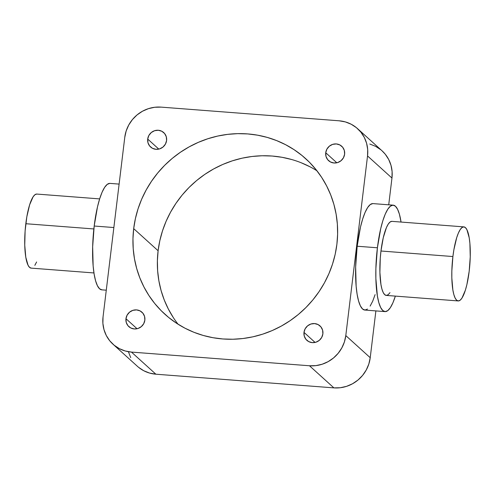 <?xml version="1.0" encoding="UTF-8"?>
<svg xmlns="http://www.w3.org/2000/svg" width="495" height="495" viewBox="0 0 495 495"><rect width="100%" height="100%" fill="white"/><g stroke="black" fill="none" stroke-linecap="round" stroke-linejoin="round"><path stroke-width="0.74" d="M125.965 318.7L137.066 328.748L125.965 318.7L127.128 315.111L129.548 312.178L132.858 310.346L136.558 309.901L140.085 310.903L142.894 313.205L144.571 316.454L144.849 320.154A9.745 9.312 132.2 0 1 138.625 328.259A9.745 9.312 132.2 0 1 128.867 326.65A9.745 9.312 132.2 0 1 125.965 318.7A9.745 9.312 132.2 0 1 132.184 310.594A9.745 9.312 132.2 0 1 141.947 312.203A9.745 9.312 132.2 0 1 144.849 320.154L143.686 323.742L141.267 326.675L137.957 328.507L134.256 328.952L130.73 327.95L127.914 325.648L126.244 322.4L125.965 318.7M303.992 332.38L315.092 342.429L303.992 332.38L305.149 328.791L307.574 325.858L310.885 324.027L314.585 323.582L318.112 324.584L320.921 326.886L322.598 330.128L322.876 333.834A9.745 9.312 132.2 0 1 316.651 341.94A9.745 9.312 132.2 0 1 306.888 340.331A9.745 9.312 132.2 0 1 303.992 332.38A9.745 9.312 132.2 0 1 310.21 324.275A9.745 9.312 132.2 0 1 319.974 325.877A9.745 9.312 132.2 0 1 322.876 333.834L321.713 337.423L319.294 340.356L315.977 342.187L312.277 342.633L308.756 341.63L305.941 339.329L304.27 336.08L303.992 332.38M325.729 152.738L336.829 162.787L325.729 152.738L326.892 149.15L329.311 146.217L332.621 144.385L336.322 143.934L339.848 144.942L342.664 147.238L344.334 150.486L344.613 154.186A9.745 9.312 132.2 0 1 338.394 162.298A9.745 9.312 132.2 0 1 328.631 160.689A9.745 9.312 132.2 0 1 325.729 152.738A9.745 9.312 132.2 0 1 331.953 144.627A9.745 9.312 132.2 0 1 341.711 146.235A9.745 9.312 132.2 0 1 344.613 154.186L343.45 157.781L341.03 160.714L337.72 162.539L334.02 162.991L330.493 161.989L327.684 159.687L326.007 156.439L325.729 152.738M147.702 139.058L158.802 149.106L147.702 139.058L148.865 135.469L151.284 132.536L154.601 130.705L158.301 130.259L161.822 131.262L164.637 133.563L166.308 136.806L166.586 140.512A9.745 9.312 132.2 0 1 160.368 148.618A9.745 9.312 132.2 0 1 150.604 147.009A9.745 9.312 132.2 0 1 147.702 139.058A9.745 9.312 132.2 0 1 153.926 130.952A9.745 9.312 132.2 0 1 163.69 132.555A9.745 9.312 132.2 0 1 166.586 140.512L165.429 144.101L163.004 147.034L159.693 148.865L155.993 149.311L152.466 148.308L149.657 146.006L147.98 142.758L147.702 139.058M463.889 226.883L391.96 221.358A37.137 8.83 94.4 0 0 380.971 251.008L452.9 256.54A37.137 8.83 -85.6 0 1 463.889 226.883A37.137 8.83 -85.6 0 1 469.18 271.279A37.137 8.83 -85.6 0 1 458.197 300.935A37.137 8.83 -85.6 0 1 452.9 256.54L380.971 251.008L383.272 237.687L386.459 227.508L388.241 224.111L390.054 222.032L391.83 221.352M393.203 205.159L372.97 203.6A53.38 12.691 94.4 0 0 357.18 246.232L377.407 247.785A53.38 12.691 -85.6 0 1 393.203 205.159A53.38 12.691 -85.6 0 1 401.043 222.051L399.422 214.236L397.584 209.28L395.425 206.211L393.018 205.147L390.468 206.13L387.857 209.119L385.302 214.001L382.889 220.591L380.717 228.628L377.407 247.785L357.18 246.232L355.651 267.003L356.14 286.228L357.13 294.321L358.572 300.972L360.41 305.929L362.569 308.998L364.97 310.062L367.525 309.078M99.644 198.897L36.803 194.065A37.137 8.83 94.4 0 0 25.82 223.721L93.852 228.95L25.82 223.721A37.137 8.83 94.4 0 0 31.111 268.117L93.957 272.949M119.116 184.097L109.977 183.391A53.38 12.691 94.4 0 0 94.186 226.023L113.856 227.539L94.186 226.023L97.49 206.867L99.668 198.829L102.075 192.239L104.637 187.358L107.242 184.369L109.797 183.385M173.299 317.561L168.343 309.022L164.26 300.001L161.098 290.577L158.883 280.844L157.645 270.901L157.385 260.834L158.109 250.748L133.687 228.641A104.909 100.213 132.2 0 1 200.636 141.378A104.909 100.213 132.2 0 1 305.7 158.672A104.909 100.213 132.2 0 1 336.891 244.252L335.183 254.263L332.516 264.101L328.915 273.679L324.411 282.892L319.046 291.66L312.877 299.896L305.96 307.519L298.361 314.461L290.15 320.649L281.42 326.026L272.244 330.542L262.709 334.15L252.908 336.823L242.94 338.524L232.904 339.242L222.88 338.97L212.986 337.708L203.297 335.474L193.922 332.287L184.944 328.179L176.455 323.186L168.529 317.351L161.246 310.742L154.675 303.423L148.877 295.453L143.921 286.914L139.838 277.887L136.676 268.469L134.461 258.737L133.223 248.787L132.963 238.726L133.687 228.641L135.395 218.629L138.062 208.785L141.663 199.213L146.167 190L151.532 181.232L157.701 172.996L164.618 165.367L172.217 158.431L180.428 152.243L189.158 146.86L198.334 142.35L207.869 138.736L217.67 136.069L227.638 134.368L237.68 133.65L247.698 133.922L257.592 135.178L267.281 137.412L276.656 140.605L285.634 144.713L294.123 149.707L302.049 155.535L309.332 162.143L315.903 169.469L321.7 177.439L326.657 185.978L330.74 194.999L333.902 204.423L336.117 214.156L337.355 224.099L337.615 234.166L336.891 244.252A104.909 100.213 132.2 0 1 269.942 331.508A104.909 100.213 132.2 0 1 164.878 314.214A104.909 100.213 132.2 0 1 133.687 228.641L158.109 250.748A104.909 100.213 -47.8 0 0 178.052 324.213M101.982 289.853L99.575 288.789L97.416 285.72L95.578 280.764L94.137 274.112L93.147 266.019L92.664 246.795L94.186 226.023A53.38 12.691 94.4 0 0 101.797 289.841L106.276 290.188M357.6 128.688A33.419 31.928 132.2 0 1 367.538 155.95L391.96 178.058L388.724 204.812L391.96 178.058A33.419 31.928 -47.8 0 0 382.022 150.796L357.6 128.688A33.419 31.928 132.2 0 0 339.125 120.799L161.098 107.124A33.419 31.928 132.2 0 0 124.777 137.294L103.04 316.942L102.886 323.359L103.987 329.627L106.295 335.505L109.723 340.764L114.135 345.201L119.369 348.653L125.216 350.98L131.453 352.087L309.48 365.768L315.872 365.626L322.165 364.233L328.129 361.647L333.525 357.959L338.147 353.319L341.822 347.905L344.409 341.915L345.801 335.591L367.538 155.95L367.692 149.533L366.591 143.259L364.283 137.387L360.855 132.128L356.443 127.685L351.209 124.239L345.361 121.912L339.125 120.799L161.098 107.124L154.706 107.267L148.413 108.659L142.449 111.245L137.053 114.927L132.431 119.567L128.756 124.988L126.169 130.971L124.777 137.294L103.04 316.942A33.419 31.928 132.2 0 0 112.978 344.204A33.419 31.928 132.2 0 0 131.453 352.087L309.48 365.768L333.902 387.876L340.294 387.733L346.587 386.341L352.551 383.755L357.947 380.073L362.569 375.433L366.244 370.012L368.831 364.029L370.223 357.706L375.884 310.903L370.223 357.706L345.801 335.591L367.538 155.95L391.96 178.058L392.114 171.641L391.013 165.373L388.705 159.495L385.277 154.236L381.942 150.721M380.865 149.799L375.631 146.347L369.784 144.02M128.409 351.741L130.717 357.613M138.557 367.315L143.791 370.761L149.638 373.088L155.875 374.201L333.902 387.876L155.875 374.201L131.453 352.087L155.875 374.201A33.419 31.928 -47.8 0 1 137.4 366.312L112.978 344.204M316.949 170.787A104.909 100.213 -47.8 0 0 158.109 250.748L159.817 240.737L162.484 230.899L166.085 221.321L170.589 212.108L175.954 203.34L182.123 195.104L189.041 187.481L196.639 180.539L204.85 174.351L213.58 168.974L222.756 164.458L232.291 160.85L242.092 158.177L252.06 156.476L262.096 155.758L272.12 156.03L282.014 157.292L291.704 159.526M301.078 162.713L310.056 166.821M370.136 306.089L372.692 301.208L375.105 294.618M372.791 203.594L370.235 204.577L367.63 207.566L365.069 212.448L362.662 219.031L360.484 227.075L357.18 246.232A53.38 12.691 94.4 0 0 364.79 310.049L385.023 311.609A53.38 12.691 -85.6 0 1 377.407 247.785L375.884 268.556L375.872 278.555L377.363 295.874L378.799 302.525L380.636 307.482L382.796 310.551L385.203 311.615L387.758 310.631L390.363 307.642L392.925 302.761L395.357 296.103A53.38 12.691 -85.6 0 1 385.023 311.609M36.611 261.966L34.829 265.363M31.241 268.123L29.564 267.38L28.06 265.246L25.783 257.171L24.75 245.124L25.115 230.942L26.829 216.785L29.632 204.8L33.085 196.824L34.904 194.745L36.68 194.059M389.986 292.65L388.167 294.729L386.391 295.416L384.72 294.673L383.217 292.539L381.936 289.092L380.94 284.464L379.9 272.417L380.271 258.235L380.971 251.008A37.137 8.83 94.4 0 0 386.267 295.41L458.197 300.935M469.18 271.279L470.244 256.831L469.904 243.46L469.217 237.829L466.94 229.754L465.436 227.62L463.759 226.877L461.983 227.558L460.171 229.637L458.389 233.034L456.712 237.619L453.915 249.598L452.9 256.54L451.842 270.988L451.83 277.942L452.869 289.99L453.865 294.618L455.146 298.064L456.65 300.199L458.321 300.941L460.096 300.255L461.915 298.176L465.368 290.2L466.884 284.606L469.18 271.279M370.223 357.706L345.801 335.591A33.419 31.928 132.2 0 1 309.48 365.768L333.902 387.876A33.419 31.928 -47.8 0 0 370.223 357.706"/></g></svg>
